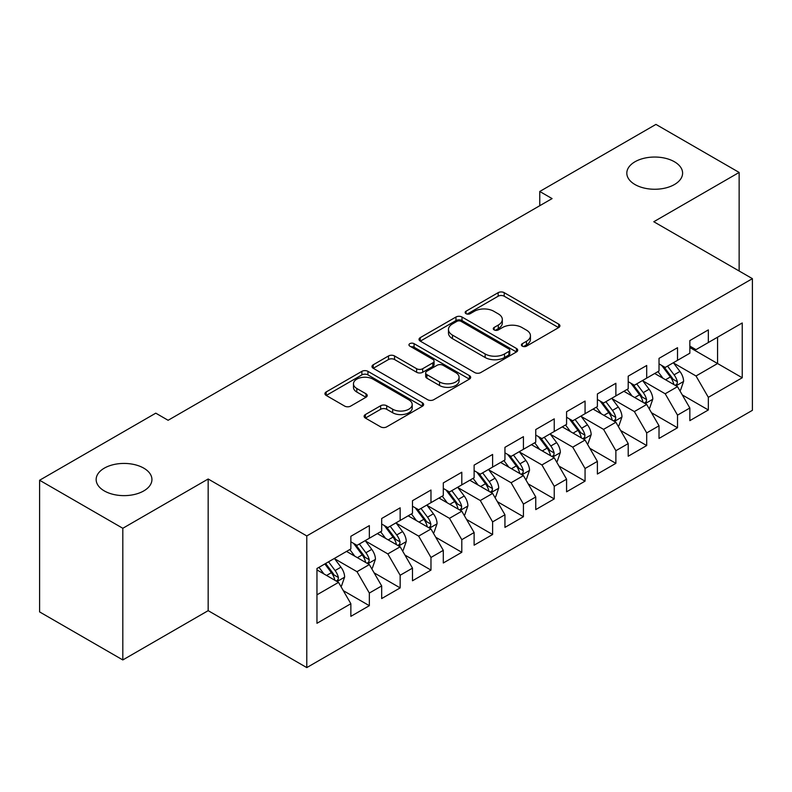 <?xml version="1.0" encoding="UTF-8"?>
<svg xmlns="http://www.w3.org/2000/svg" width="792" height="792" viewBox="0 0 792 792"><rect width="100%" height="100%" fill="white"/><g stroke="black" fill="none" stroke-linecap="round" stroke-linejoin="round"><path stroke-width="1.19" d="M522.284 346.144A2.99 1.732 0 0 0 526.522 346.144L558.657 327.591A4.277 2.465 0 0 0 559.914 325.839A4.277 2.465 0 0 0 558.657 324.096L504.207 292.664A4.277 2.465 0 0 0 498.158 292.664L466.023 311.216A2.99 1.732 0 0 0 465.142 312.434A2.99 1.732 0 0 0 466.023 313.662A2.99 1.732 0 0 0 470.25 313.662L474.418 311.256A13.692 7.9 0 0 1 493.772 311.256L498.307 313.88A13.692 7.9 0 0 1 502.316 319.463A13.692 7.9 0 0 1 498.307 325.057L494.149 327.452A2.99 1.732 0 0 0 493.277 328.68A2.99 1.732 0 0 0 494.149 329.898A2.99 1.732 0 0 0 498.386 329.898L502.544 327.502A13.692 7.9 0 0 1 521.908 327.502L526.442 330.125A13.692 7.9 0 0 1 530.452 335.709A13.692 7.9 0 0 1 526.442 341.303L522.284 343.698A2.99 1.732 0 0 0 521.403 344.926A2.99 1.732 0 0 0 522.284 346.144L522.284 343.698M143.758 468.141A27.888 16.107 0 0 0 113.365 464.656A27.888 16.107 0 0 0 96.149 479.536A27.888 16.107 0 0 0 104.316 490.921A27.888 16.107 0 0 0 134.709 494.406A27.888 16.107 0 0 0 151.935 479.536A27.888 16.107 0 0 0 143.758 468.141M674.438 161.766A27.888 16.107 0 0 0 644.035 158.271A27.888 16.107 0 0 0 626.818 173.151A27.888 16.107 0 0 0 634.986 184.536A27.888 16.107 0 0 0 665.379 188.031A27.888 16.107 0 0 0 682.605 173.151A27.888 16.107 0 0 0 674.438 161.766M365.369 414.562A4.277 2.465 0 0 0 364.112 416.305A4.277 2.465 0 0 0 365.369 418.057L380.645 426.868A4.277 2.465 0 0 0 386.694 426.868L422.383 406.266A4.277 2.465 0 0 0 423.641 404.514A4.277 2.465 0 0 0 422.383 402.772L367.933 371.339A4.277 2.465 0 0 0 361.885 371.339L326.195 391.941A4.277 2.465 0 0 0 324.938 393.693A4.277 2.465 0 0 0 326.195 395.436L344.649 406.088A4.277 2.465 0 0 0 350.698 406.088L365.973 397.267A4.277 2.465 0 0 0 367.221 395.525A4.277 2.465 0 0 0 365.973 393.772L356.816 388.496A11.444 6.603 0 0 1 353.47 383.823A11.444 6.603 0 0 1 360.528 377.715A11.444 6.603 0 0 1 373.002 379.15L408.85 399.841A11.444 6.603 0 0 1 412.196 404.514A11.444 6.603 0 0 1 405.138 410.622A11.444 6.603 0 0 1 392.664 409.187L386.694 405.742A4.277 2.465 0 0 0 380.645 405.742L365.369 414.562L365.369 418.057M122.809 528.284L122.809 659.944L208.167 610.662L208.167 479.002L122.809 528.284L39.6 480.249L155.776 413.167L168.112 420.285L552.093 198.594L539.758 191.476L539.758 205.712M208.167 479.002L306.781 535.937L752.4 278.655L752.4 410.325L306.781 667.597L306.781 535.937M739.144 271.012L739.144 172.438L653.786 221.73L752.4 278.655M739.144 172.438L655.944 124.403L539.758 191.476M474.715 372.557A4.277 2.465 0 0 0 480.764 372.557L516.463 351.955A4.277 2.465 0 0 0 517.711 350.203A4.277 2.465 0 0 0 516.463 348.46L462.013 317.018A4.277 2.465 0 0 0 455.964 317.018L420.265 337.63A4.277 2.465 0 0 0 419.017 339.372A4.277 2.465 0 0 0 420.265 341.124L474.715 372.557M411.028 346.787A2.99 1.732 0 0 1 414.067 347.213L414.067 343.659L469.418 375.616A4.277 2.465 0 0 1 470.676 377.358A4.277 2.465 0 0 1 469.418 379.111L433.729 399.712A4.277 2.465 0 0 1 427.68 399.712L373.23 368.28L373.23 364.785A4.277 2.465 0 0 0 371.973 366.538A4.277 2.465 0 0 0 373.23 368.28M373.23 364.785L388.506 355.964A4.277 2.465 0 0 1 394.555 355.964L416.642 368.716A4.277 2.465 0 0 0 422.69 368.716L432.818 362.865A4.277 2.465 0 0 0 434.075 361.122A4.277 2.465 0 0 0 432.818 359.37L409.83 346.104A2.99 1.732 0 0 1 408.959 344.876A2.99 1.732 0 0 1 410.8 343.282A2.99 1.732 0 0 1 414.067 343.659M689.842 347.52L717.572 363.528L717.572 337.194L742.233 322.968L708.335 342.53L708.335 329.898L689.842 340.58L689.842 353.212L677.516 360.33L677.516 347.698L659.023 358.37L659.023 371.002L646.698 378.121L646.698 365.488L628.204 376.16L628.204 388.793L615.879 395.911L615.879 383.278L597.386 393.951L597.386 406.583L585.06 413.701L585.06 401.069L566.577 411.741L566.577 424.373L554.242 431.492L554.242 418.859L535.758 429.541L535.758 442.174L523.433 449.292L523.433 436.659L504.94 447.332L504.94 459.964L492.614 467.082L492.614 454.45L474.121 465.122L474.121 477.754L461.795 484.872L461.795 472.24L443.302 482.912L443.302 495.545L430.977 502.663L430.977 490.03L412.483 500.702L412.483 513.335L400.158 520.453L400.158 507.821L381.675 518.503L381.675 531.135L369.339 538.243L369.339 525.611L350.856 536.293L350.856 548.925L316.958 568.498L316.958 623.294L350.856 603.722L338.53 582.377L316.958 569.913M742.233 322.968L742.233 377.764L708.335 397.337L696.01 375.982L673.665 363.082M682.288 394.931L708.335 409.969L708.335 397.337M708.335 409.969L689.842 420.641L689.842 408.009L677.516 415.127L665.191 393.772L642.847 380.873M651.469 412.721L677.516 427.759L677.516 415.127M677.516 427.759L659.023 438.431L659.023 425.799L646.698 432.917L634.372 411.573L612.028 398.673M620.661 430.521L646.698 445.55L646.698 432.917M646.698 445.55L628.204 456.232L628.204 443.599L615.879 450.707L603.553 429.363L581.209 416.463M589.842 448.312L615.879 463.34L615.879 450.707M615.879 463.34L597.386 474.022L597.386 461.389L585.06 468.508L572.735 447.153L550.391 434.254M559.023 466.102L585.06 481.14L585.06 468.508M585.06 481.14L566.577 491.812L566.577 479.18L554.242 486.298L541.916 464.944L519.572 452.044M528.205 483.892L554.242 498.93L554.242 486.298M554.242 498.93L535.758 509.603L535.758 496.97L523.433 504.088L511.097 482.734L488.763 469.834M497.386 501.683L523.433 516.721L523.433 504.088M523.433 516.721L504.94 527.393L504.94 514.76L492.614 521.878L480.289 500.524L457.944 487.625M466.567 519.483L492.614 534.511L492.614 521.878M492.614 534.511L474.121 545.183L474.121 532.551L461.795 539.669L449.47 518.324L427.126 505.425M435.758 537.273L461.795 552.301L461.795 539.669M461.795 552.301L443.302 562.983L443.302 550.351L430.977 557.459L418.651 536.115L396.307 523.215M404.94 555.063L430.977 570.091L430.977 557.459M430.977 570.091L412.483 580.774L412.483 568.141L400.158 575.259L387.832 553.905L365.488 541.005M374.121 572.854L400.158 587.892L400.158 575.259M400.158 587.892L381.675 598.564L381.675 585.932L369.339 593.05L357.014 571.695L334.67 558.796M343.302 590.644L369.339 605.682L369.339 593.05M369.339 605.682L350.856 616.354L350.856 603.722M350.856 541.807L357.014 545.361L369.339 538.243M316.958 594.832L338.53 582.377M381.675 524.017L387.832 527.571L400.158 520.453M357.014 571.695L369.339 564.577L346.54 551.41M381.675 585.932L369.339 564.577M412.483 506.227L418.651 509.781L430.977 502.663M387.832 553.905L400.158 546.787L377.358 533.62M412.483 568.141L400.158 546.787M443.302 488.426L449.47 491.99L461.795 484.872M418.651 536.115L430.977 528.997L408.177 515.83M443.302 550.351L430.977 528.997M474.121 470.636L480.289 474.2L492.614 467.082M449.47 518.324L461.795 511.206L438.986 498.039M474.121 532.551L461.795 511.206M504.94 452.846L511.097 456.4L523.433 449.292M480.289 500.524L492.614 493.416L469.805 480.249M504.94 514.76L492.614 493.416M535.758 435.055L541.916 438.61L554.242 431.492M511.097 482.734L523.433 475.616L500.623 462.449M535.758 496.97L523.433 475.616M566.577 417.265L572.735 420.819L585.06 413.701M541.916 464.944L554.242 457.825L531.442 444.658M566.577 479.18L554.242 457.825M597.386 399.465L603.553 403.029L615.879 395.911M572.735 447.153L585.06 440.035L562.261 426.868M597.386 461.389L585.06 440.035M628.204 381.675L634.372 385.239L646.698 378.121M603.553 429.363L615.879 422.245L593.079 409.078M628.204 443.599L615.879 422.245M659.023 363.884L665.191 367.448L677.516 360.33M634.372 411.573L646.698 404.455L623.888 391.288M659.023 425.799L646.698 404.455M689.842 346.094L696.01 349.648L708.335 342.53M665.191 393.772L677.516 386.654L654.707 373.497M689.842 408.009L677.516 386.654M39.6 480.249L39.6 611.909L122.809 659.944M208.167 610.662L306.781 667.597M696.01 375.982L717.572 363.528L742.233 377.764M523.482 346.569L526.442 344.857A13.692 7.9 0 0 0 530.452 339.263L530.452 335.709M502.316 319.463L502.316 323.027A13.692 7.9 0 0 1 498.307 328.611L495.346 330.323M558.598 327.621L504.207 296.218A4.277 2.465 0 0 0 498.158 296.218L467.221 314.087M516.404 351.985L462.013 320.582A4.277 2.465 0 0 0 455.964 320.582L420.324 341.154M508.9 351.43A2.99 1.732 0 0 0 509.771 350.203A2.99 1.732 0 0 0 508.9 348.985L461.102 321.384A2.99 1.732 0 0 0 456.865 321.384L452.48 323.918A13.692 7.9 0 0 0 448.47 329.512A13.692 7.9 0 0 0 452.48 335.095L485.149 353.955A13.692 7.9 0 0 0 504.514 353.955L508.9 351.43L508.9 354.984A2.99 1.732 0 0 0 509.771 353.767L509.771 350.203M448.47 329.512L448.47 333.066A13.692 7.9 0 0 0 452.48 338.659L452.48 335.095M508.9 354.984L504.514 357.519A13.692 7.9 0 0 1 485.149 357.519L452.48 338.659M373.289 368.31L388.506 359.528L388.506 355.964M434.075 361.122L434.075 364.676A4.277 2.465 0 0 1 432.818 366.429L422.69 372.28A4.277 2.465 0 0 1 416.642 372.28L394.555 359.528A4.277 2.465 0 0 0 388.506 359.528M414.067 347.213L469.369 379.14M439.55 381.942A11.444 6.603 0 0 0 452.024 383.377A11.444 6.603 0 0 0 459.083 377.269A11.444 6.603 0 0 0 455.737 372.606L443.104 365.31A4.277 2.465 0 0 0 437.055 365.31L426.918 371.161A4.277 2.465 0 0 0 425.67 372.903A4.277 2.465 0 0 0 426.918 374.656L439.55 381.942L439.55 385.506A11.444 6.603 0 0 0 452.024 386.932A11.444 6.603 0 0 0 459.083 380.833L459.083 377.269M425.67 372.903L425.67 376.467A4.277 2.465 0 0 0 426.918 378.21L426.918 374.656M439.55 385.506L426.918 378.21M412.196 404.514L412.196 408.078A11.444 6.603 0 0 1 405.138 414.176A11.444 6.603 0 0 1 392.664 412.751L386.694 409.296A4.277 2.465 0 0 0 380.645 409.296L365.419 418.087M353.47 383.823L353.47 387.377A11.444 6.603 0 0 0 356.816 392.05L356.816 388.496M365.914 397.307L356.816 392.05M422.324 406.296L367.933 374.893A4.277 2.465 0 0 0 361.885 374.893L326.255 395.465M679.793 390.605L680.536 390.179L683.615 381.289A11.553 6.673 -120 0 0 679.932 371.448L673.378 362.716M662.953 378.249L657.974 371.606M655.647 374.032L655.083 373.279M675.338 385.407L677.13 383.793L677.378 381.774A11.553 6.673 -120 0 0 674.071 374.834L667.527 366.092M663.795 366.637L671.873 377.428A5.881 3.396 60 0 1 672.943 379.219L677.378 381.774M661.756 365.468L670.378 376.962A11.553 6.673 60 0 1 673.685 383.912L673.913 384.585M648.975 408.405L649.717 407.979L652.796 399.079A11.553 6.673 -120 0 0 649.113 389.238L642.569 380.507M632.135 396.04L627.155 389.397M624.829 391.822L624.264 391.07M644.52 403.197L646.312 401.584L646.559 399.574A11.553 6.673 -120 0 0 643.252 392.624L636.709 383.882M632.976 384.427L641.055 395.218A5.881 3.396 60 0 1 642.124 397.01L646.559 399.574M630.947 383.259L639.56 394.762A11.553 6.673 60 0 1 642.866 401.702L643.094 402.376M618.156 426.195L618.899 425.769L621.977 416.869A11.553 6.673 -120 0 0 618.295 407.038L611.751 398.297M601.316 413.84L596.336 407.197M594.01 409.622L593.446 408.86M613.701 420.988L615.493 419.374L615.75 417.364A11.553 6.673 -120 0 0 612.444 410.414L605.89 401.673M602.158 402.217L610.246 413.018A5.881 3.396 60 0 1 611.315 414.8L615.75 417.364M600.128 401.049L608.741 412.553A11.553 6.673 60 0 1 612.048 419.493L612.285 420.166M587.347 443.985L588.08 443.56L591.159 434.659A11.553 6.673 -120 0 0 587.476 424.829L580.932 416.087M570.497 431.63L565.528 424.987M563.191 427.413L562.627 426.65M582.882 438.778L584.674 437.174L584.932 435.154A11.553 6.673 -120 0 0 581.625 428.205L575.071 419.473M571.339 420.017L579.427 430.808A5.881 3.396 60 0 1 580.496 432.59L584.932 435.154M569.309 418.839L577.922 430.343A11.553 6.673 60 0 1 581.229 437.293L581.467 437.956M556.529 461.776L557.261 461.35L560.35 452.45A11.553 6.673 -120 0 0 556.657 442.619L550.113 433.877M539.679 449.42L534.709 442.777M532.382 445.203L531.808 444.451M552.073 456.568L553.856 454.964L554.113 452.945A11.553 6.673 -120 0 0 550.806 445.995L544.262 437.263M540.52 437.808L548.608 448.599A5.881 3.396 60 0 1 549.678 450.391L554.113 452.945M538.491 436.63L547.104 448.133A11.553 6.673 60 0 1 550.41 455.083L550.648 455.747M525.71 479.566L526.452 479.14L529.531 470.25A11.553 6.673 -120 0 0 525.848 460.409L519.295 451.668M508.86 467.211L503.89 460.568M501.564 462.993L500.999 462.241M521.255 474.358L523.037 472.755L523.294 470.735A11.553 6.673 -120 0 0 519.988 463.795L513.444 455.053M509.702 455.598L517.79 466.389A5.881 3.396 60 0 1 518.859 468.181L523.294 470.735M507.672 454.42L516.295 465.924A11.553 6.673 60 0 1 519.592 472.873L519.829 473.547M494.891 497.366L495.634 496.93L498.712 488.04A11.553 6.673 -120 0 0 495.03 478.2L488.476 469.468M478.051 485.001L473.072 478.358M470.745 480.784L470.181 480.031M490.436 492.159L492.228 490.545L492.476 488.535A11.553 6.673 -120 0 0 489.169 481.585L482.625 472.844M478.893 473.388L486.971 484.179A5.881 3.396 60 0 1 488.04 485.971L492.476 488.535M476.853 472.22L485.476 483.724A11.553 6.673 60 0 1 488.783 490.664L489.01 491.337M464.072 515.156L464.815 514.731L467.894 505.831A11.553 6.673 -120 0 0 464.211 496L457.667 487.258M447.233 502.791L442.253 496.148M439.926 498.584L439.362 497.822M459.617 509.949L461.409 508.335L461.657 506.326A11.553 6.673 -120 0 0 458.35 499.376L451.806 490.634M448.074 491.179L456.152 501.98A5.881 3.396 60 0 1 457.222 503.762L461.657 506.326M446.035 490.01L454.657 501.514A11.553 6.673 60 0 1 457.964 508.454L458.192 509.127M433.254 532.947L433.996 532.521L437.075 523.621A11.553 6.673 -120 0 0 433.392 513.79L426.848 505.048M416.414 520.591L411.434 513.949M409.108 516.374L408.543 515.612M428.799 527.739L430.591 526.126L430.838 524.116A11.553 6.673 -120 0 0 427.541 517.166L420.988 508.424M417.255 508.979L425.344 519.77A5.881 3.396 60 0 1 426.413 521.552L430.838 524.116M415.226 507.801L423.839 519.304A11.553 6.673 60 0 1 427.145 526.254L427.383 526.918M402.445 550.737L403.178 550.311L406.256 541.411A11.553 6.673 -120 0 0 402.574 531.581L396.03 522.839M385.595 538.382L380.615 531.739M378.289 534.164L377.725 533.412M397.98 545.53L399.772 543.926L400.029 541.906A11.553 6.673 -120 0 0 396.723 534.956L390.169 526.225M386.437 526.769L394.525 537.56A5.881 3.396 60 0 1 395.594 539.342L400.029 541.906M384.407 525.591L393.02 537.095A11.553 6.673 60 0 1 396.327 544.045L396.564 544.708M371.626 568.527L372.359 568.102L375.448 559.211A11.553 6.673 -120 0 0 371.755 549.371L365.211 540.629M354.776 556.172L349.807 549.529M347.48 551.955L346.906 551.202M367.171 563.32L368.953 561.716L369.211 559.697A11.553 6.673 -120 0 0 365.904 552.757L359.36 544.015M355.618 544.559L363.706 555.35A5.881 3.396 60 0 1 364.775 557.142L369.211 559.697M353.588 543.381L362.201 554.885A11.553 6.673 60 0 1 365.508 561.835L365.746 562.498M340.808 586.318L341.55 585.892L344.629 577.002A11.553 6.673 -120 0 0 340.936 567.161L334.392 558.429M323.958 573.962L318.988 567.319M336.353 581.12L338.135 579.506L338.392 577.487A11.553 6.673 -120 0 0 335.085 570.547L328.541 561.805M325.651 563.478L332.887 573.141A5.881 3.396 60 0 1 333.957 574.933L338.392 577.487M324.839 563.944L331.393 572.675A11.553 6.673 60 0 1 334.689 579.625L334.927 580.298M526.442 344.857L526.442 341.303M494.149 329.898L494.149 327.452M498.307 328.611L498.307 325.057M466.023 313.662L466.023 311.216M498.158 296.218L498.158 292.664M504.207 296.218L504.207 292.664M558.657 327.591L558.657 324.096M420.265 341.124L420.265 337.63M455.964 320.582L455.964 317.018M462.013 320.582L462.013 317.018M516.463 351.955L516.463 348.46M485.149 357.519L485.149 353.955M504.514 357.519L504.514 353.955M394.555 359.528L394.555 355.964M416.642 372.28L416.642 368.716M422.69 372.28L422.69 368.716M432.818 366.429L432.818 362.865M469.418 379.111L469.418 375.616M380.645 409.296L380.645 405.742M386.694 409.296L386.694 405.742M392.664 412.751L392.664 409.187M365.973 397.267L365.973 393.772M326.195 395.436L326.195 391.941M361.885 374.893L361.885 371.339M367.933 374.893L367.933 371.339M422.383 406.266L422.383 402.772M676.071 385.823L683.536 381.506M674.071 374.834L679.932 371.448M665.547 379.754L670.378 376.962M645.252 403.613L652.727 399.297M643.252 392.624L649.113 389.238M634.738 397.544L639.56 394.762M614.434 421.403L621.908 417.097M612.444 410.414L618.295 407.038M603.92 415.335L608.741 412.553M583.615 439.204L591.089 434.887M581.625 428.205L587.476 424.829M573.101 433.125L577.922 430.343M552.796 456.994L560.271 452.678M550.806 445.995L556.657 442.619M542.282 450.925L547.104 448.133M521.977 474.784L529.452 470.468M519.988 463.795L525.848 460.409M511.464 468.715L516.295 465.924M491.159 492.575L498.633 488.258M489.169 481.585L495.03 478.2M480.645 486.506L485.476 483.724M460.35 510.365L467.815 506.058M458.35 499.376L464.211 496M449.826 504.296L454.657 501.514M429.531 528.155L437.006 523.849M427.541 517.166L433.392 513.79M419.017 522.086L423.839 519.304M398.713 545.955L406.187 541.639M396.723 534.956L402.574 531.581M388.199 539.877L393.02 537.095M367.894 563.746L375.368 559.429M365.904 552.757L371.755 549.371M357.38 557.677L362.201 554.885M337.075 581.536L344.55 577.219M335.085 570.547L340.936 567.161M326.561 575.467L331.393 572.675"/></g></svg>
